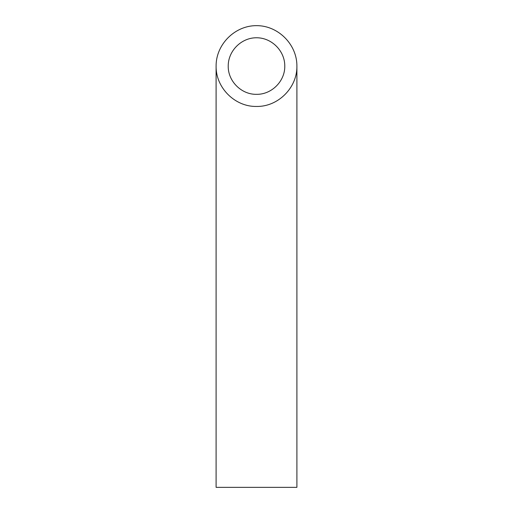 <?xml version="1.0" encoding="UTF-8"?>
<svg xmlns="http://www.w3.org/2000/svg" width="513" height="513" viewBox="0 0 513 513"><rect width="100%" height="100%" fill="white"/><g stroke="black" fill="none" stroke-linecap="round" stroke-linejoin="round"><path stroke-width="0.77" d="M256.5 94.328C271.614 94.642 285.093 81.163 284.779 66.049C284.895 50.915 271.634 37.654 256.5 37.77C241.366 37.654 228.105 50.915 228.221 66.049C227.907 81.163 241.386 94.642 256.5 94.328M296.899 487.35L216.101 487.35L216.101 66.049C215.646 87.646 234.903 106.903 256.5 106.447C278.097 106.903 297.354 87.646 296.899 66.049L296.899 487.35M296.899 66.049C297.059 44.432 278.117 25.49 256.5 25.65C234.883 25.49 215.941 44.432 216.101 66.049"/></g></svg>
